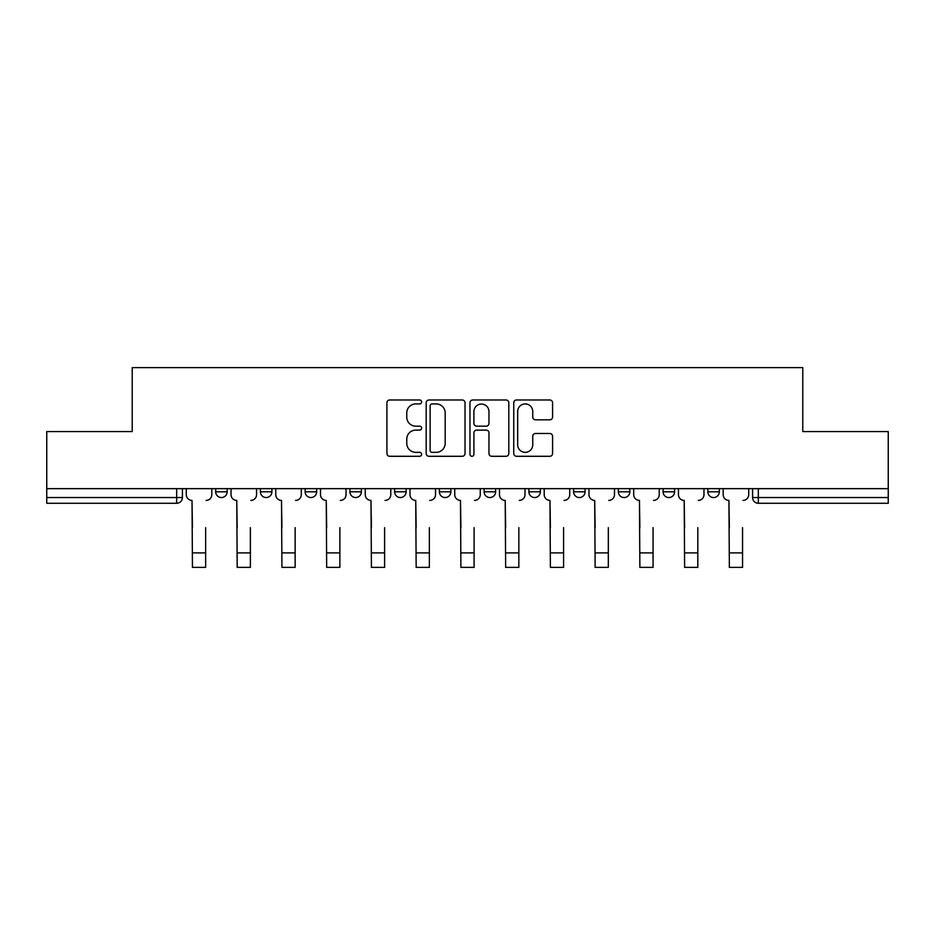 <?xml version="1.0" encoding="UTF-8"?>
<svg xmlns="http://www.w3.org/2000/svg" width="935" height="935" viewBox="0 0 935 935"><rect width="100%" height="100%" fill="white"/><g stroke="black" fill="none" stroke-linecap="round" stroke-linejoin="round"><path stroke-width="1.4" d="M421.615 401.957A1.975 1.975 0 0 0 419.64 399.981L389.731 399.981A2.817 2.817 0 0 0 386.915 402.798L386.915 453.475A2.817 2.817 0 0 0 389.731 456.292L419.64 456.292A1.975 1.975 0 0 0 421.615 454.317A1.975 1.975 0 0 0 419.64 452.341L415.771 452.341A9.011 9.011 0 0 1 406.76 443.342L406.76 439.111A9.011 9.011 0 0 1 415.771 430.112L419.64 430.112A1.975 1.975 0 0 0 421.615 428.136A1.975 1.975 0 0 0 419.64 426.161L415.771 426.161A9.011 9.011 0 0 1 406.76 417.15L406.76 412.931A9.011 9.011 0 0 1 415.771 403.92L419.64 403.92A1.975 1.975 0 0 0 421.615 401.957M707.842 488.654L707.842 491.81L719.319 491.81A5.739 5.739 0 0 1 713.58 497.549A5.739 5.739 0 0 1 707.842 491.81L707.842 488.654M573.622 488.654L573.622 491.81L585.088 491.81A5.739 5.739 0 0 1 579.361 497.549A5.739 5.739 0 0 1 573.622 491.81L573.622 488.654M484.131 488.654L484.131 491.81L495.608 491.81A5.739 5.739 0 0 1 489.87 497.549A5.739 5.739 0 0 1 484.131 491.81L484.131 488.654M439.392 488.654L439.392 491.81L450.869 491.81A5.739 5.739 0 0 1 445.13 497.549A5.739 5.739 0 0 1 439.392 491.81L439.392 488.654M349.912 488.654L349.912 491.81L361.377 491.81A5.739 5.739 0 0 1 355.639 497.549A5.739 5.739 0 0 1 349.912 491.81L349.912 488.654M549.78 419.827A2.817 2.817 0 0 0 552.585 417.01L552.585 402.798A2.817 2.817 0 0 0 549.78 399.981L516.552 399.981A2.817 2.817 0 0 0 513.736 402.798L513.736 453.475A2.817 2.817 0 0 0 516.552 456.292L549.78 456.292A2.817 2.817 0 0 0 552.585 453.475L552.585 436.294A2.817 2.817 0 0 0 549.78 433.489L535.556 433.489A2.817 2.817 0 0 0 532.74 436.294L532.74 444.815A7.527 7.527 0 0 1 525.213 452.341A7.527 7.527 0 0 1 517.686 444.815L517.686 411.458A7.527 7.527 0 0 1 525.213 403.92A7.527 7.527 0 0 1 532.74 411.458L532.74 417.01A2.817 2.817 0 0 0 535.556 419.827L549.78 419.827M46.75 488.654L46.75 431.573L132.221 431.573L132.221 367.619L802.779 367.619L802.779 431.573L888.25 431.573L888.25 488.654L46.75 488.654L46.75 497.549L182.407 497.549L182.407 488.654L182.407 497.549A5.739 5.739 0 0 1 176.68 503.275L46.75 503.275L46.75 497.549M465.034 402.798A2.817 2.817 0 0 0 462.217 399.981L429.001 399.981A2.817 2.817 0 0 0 426.185 402.798L426.185 453.475A2.817 2.817 0 0 0 429.001 456.292L462.217 456.292A2.817 2.817 0 0 0 465.034 453.475L465.034 402.798M472.783 399.981L505.999 399.981A2.817 2.817 0 0 1 508.815 402.798L508.815 453.475A2.817 2.817 0 0 1 505.999 456.292L491.787 456.292A2.817 2.817 0 0 1 488.97 453.475L488.97 432.917A2.817 2.817 0 0 0 486.153 430.112L476.721 430.112A2.817 2.817 0 0 0 473.905 432.917L473.905 454.317A1.975 1.975 0 0 1 471.93 456.292A1.975 1.975 0 0 1 469.966 454.317L469.966 402.798A2.817 2.817 0 0 1 472.783 399.981M752.593 488.654L752.593 497.549L888.25 497.549L888.25 503.275L758.32 503.275A5.739 5.739 0 0 1 752.593 497.549A5.739 5.739 0 0 0 758.32 503.275L758.32 488.654M888.25 488.654L888.25 497.549M719.319 488.654L719.319 491.81A5.739 5.739 0 0 1 713.58 497.549M674.579 488.654L674.579 491.81A5.739 5.739 0 0 1 668.841 497.549A5.739 5.739 0 0 1 663.102 491.81L674.579 491.81M663.102 488.654L663.102 491.81M629.839 488.654L629.839 491.81A5.739 5.739 0 0 1 624.101 497.549A5.739 5.739 0 0 1 618.362 491.81L629.839 491.81L629.839 488.654M618.362 488.654L618.362 491.81M585.088 488.654L585.088 491.81M540.348 488.654L540.348 491.81A5.739 5.739 0 0 1 534.61 497.549A5.739 5.739 0 0 1 528.883 491.81L540.348 491.81L540.348 488.654M528.883 488.654L528.883 491.81M495.608 488.654L495.608 491.81L495.608 488.654M450.869 491.81L450.869 488.654L450.869 491.81A5.739 5.739 0 0 1 445.13 497.549M406.117 488.654L406.117 491.81A5.739 5.739 0 0 1 400.39 497.549A5.739 5.739 0 0 1 394.652 491.81A5.739 5.739 0 0 0 400.39 497.549A5.739 5.739 0 0 0 406.117 491.81L406.117 488.654M394.652 488.654L394.652 491.81L406.117 491.81M361.377 488.654L361.377 491.81M316.638 488.654L316.638 491.81A5.739 5.739 0 0 1 310.899 497.549A5.739 5.739 0 0 1 305.161 491.81A5.739 5.739 0 0 0 310.899 497.549A5.739 5.739 0 0 0 316.638 491.81L305.161 491.81L305.161 488.654M260.421 488.654L260.421 491.81L271.898 491.81L271.898 488.654L271.898 491.81A5.739 5.739 0 0 1 266.159 497.549A5.739 5.739 0 0 1 260.421 491.81A5.739 5.739 0 0 0 266.159 497.549M215.681 488.654L215.681 491.81L227.158 491.81L227.158 488.654L227.158 491.81A5.739 5.739 0 0 1 221.42 497.549A5.739 5.739 0 0 1 215.681 491.81A5.739 5.739 0 0 0 221.42 497.549M176.68 488.654L176.68 503.275A5.739 5.739 0 0 0 182.407 497.549M432.099 403.92A1.975 1.975 0 0 0 430.123 405.895L430.123 450.378A1.975 1.975 0 0 0 432.099 452.341L436.177 452.341A9.011 9.011 0 0 0 445.189 443.342L445.189 412.931A9.011 9.011 0 0 0 436.177 403.92L432.099 403.92M488.97 411.599A7.527 7.527 0 0 0 481.432 404.06A7.527 7.527 0 0 0 473.905 411.599L473.905 423.345A2.817 2.817 0 0 0 476.721 426.161L486.153 426.161A2.817 2.817 0 0 0 488.97 423.345L488.97 411.599M186.287 494.673L186.287 488.654L186.287 494.673A5.739 5.739 0 0 0 192.014 500.412L192.446 527.656M192.014 500.412L192.446 567.381L205.642 567.381L205.642 527.656M211.813 494.673L211.813 488.654L211.813 494.673A5.739 5.739 0 0 1 206.074 500.412M205.642 567.381L192.446 567.381M231.027 494.673L231.027 488.654L231.027 494.673A5.739 5.739 0 0 0 236.765 500.412L237.186 527.656M236.765 500.412L237.186 567.381L250.381 567.381L250.381 527.656M256.552 494.673L256.552 488.654L256.552 494.673A5.739 5.739 0 0 1 250.814 500.412M275.767 494.673L275.767 488.654L275.767 494.673A5.739 5.739 0 0 0 281.505 500.412L281.938 527.656M281.505 500.412L281.938 567.381L295.133 567.381L295.133 527.656M301.292 494.673L301.292 488.654L301.292 494.673A5.739 5.739 0 0 1 295.553 500.412M250.381 567.381L237.186 567.381M295.133 567.381L281.938 567.381M320.506 494.673L320.506 488.654L320.506 494.673A5.739 5.739 0 0 0 326.245 500.412L326.677 527.656M326.245 500.412L326.677 567.381L339.873 567.381L339.873 527.656M346.032 494.673L346.032 488.654L346.032 494.673A5.739 5.739 0 0 1 340.305 500.412M365.258 494.673L365.258 488.654L365.258 494.673A5.739 5.739 0 0 0 370.985 500.412L371.417 527.656M370.985 500.412L371.417 567.381L384.612 567.381L384.612 527.656M390.783 494.673L390.783 488.654L390.783 494.673A5.739 5.739 0 0 1 385.045 500.412M409.998 494.673L409.998 488.654L409.998 494.673A5.739 5.739 0 0 0 415.736 500.412L416.157 527.656M415.736 500.412L416.157 567.381L429.352 567.381L429.352 527.656M435.523 494.673L435.523 488.654L435.523 494.673A5.739 5.739 0 0 1 429.784 500.412M339.873 567.381L326.677 567.381M384.612 567.381L371.417 567.381M429.352 567.381L416.157 567.381M454.737 494.673L454.737 488.654L454.737 494.673A5.739 5.739 0 0 0 460.476 500.412L460.908 527.656M460.476 500.412L460.908 567.381L474.092 567.381L474.092 527.656M480.263 494.673L480.263 488.654L480.263 494.673A5.739 5.739 0 0 1 474.524 500.412M474.092 567.381L460.908 567.381M499.477 494.673L499.477 488.654L499.477 494.673A5.739 5.739 0 0 0 505.216 500.412L505.648 527.656M505.216 500.412L505.648 567.381L518.843 567.381L518.843 527.656M525.002 494.673L525.002 488.654L525.002 494.673A5.739 5.739 0 0 1 519.264 500.412M518.843 567.381L505.648 567.381M544.217 494.673L544.217 488.654L544.217 494.673A5.739 5.739 0 0 0 549.955 500.412L550.388 527.656M549.955 500.412L550.388 567.381L563.583 567.381L563.583 527.656M569.742 494.673L569.742 488.654L569.742 494.673A5.739 5.739 0 0 1 564.015 500.412M563.583 567.381L550.388 567.381M588.968 494.673L588.968 488.654L588.968 494.673A5.739 5.739 0 0 0 594.695 500.412L595.127 527.656M594.695 500.412L595.127 567.381L608.323 567.381L608.323 527.656M614.494 494.673L614.494 488.654L614.494 494.673A5.739 5.739 0 0 1 608.755 500.412M608.323 567.381L595.127 567.381M633.708 494.673L633.708 488.654L633.708 494.673A5.739 5.739 0 0 0 639.447 500.412L639.867 527.656M639.447 500.412L639.867 567.381L653.062 567.381L653.062 527.656M659.233 494.673L659.233 488.654L659.233 494.673A5.739 5.739 0 0 1 653.495 500.412M653.062 567.381L639.867 567.381M678.448 494.673L678.448 488.654L678.448 494.673A5.739 5.739 0 0 0 684.186 500.412L684.619 527.656M684.186 500.412L684.619 567.381L697.814 567.381L697.814 527.656M703.973 494.673L703.973 488.654L703.973 494.673A5.739 5.739 0 0 1 698.235 500.412M697.814 567.381L684.619 567.381M723.187 494.673L723.187 488.654L723.187 494.673A5.739 5.739 0 0 0 728.926 500.412L729.358 527.656M728.926 500.412L729.358 567.381L742.554 567.381L742.554 527.656M748.713 494.673L748.713 488.654L748.713 494.673A5.739 5.739 0 0 1 742.986 500.412M742.554 567.381L729.358 567.381M205.642 552.901L192.446 552.901M250.381 552.901L237.186 552.901M295.133 552.901L281.938 552.901M339.873 552.901L326.677 552.901M384.612 552.901L371.417 552.901M429.352 552.901L416.157 552.901M474.092 552.901L460.908 552.901M518.843 552.901L505.648 552.901M563.583 552.901L550.388 552.901M608.323 552.901L595.127 552.901M653.062 552.901L639.867 552.901M697.814 552.901L684.619 552.901M742.554 552.901L729.358 552.901"/></g></svg>
